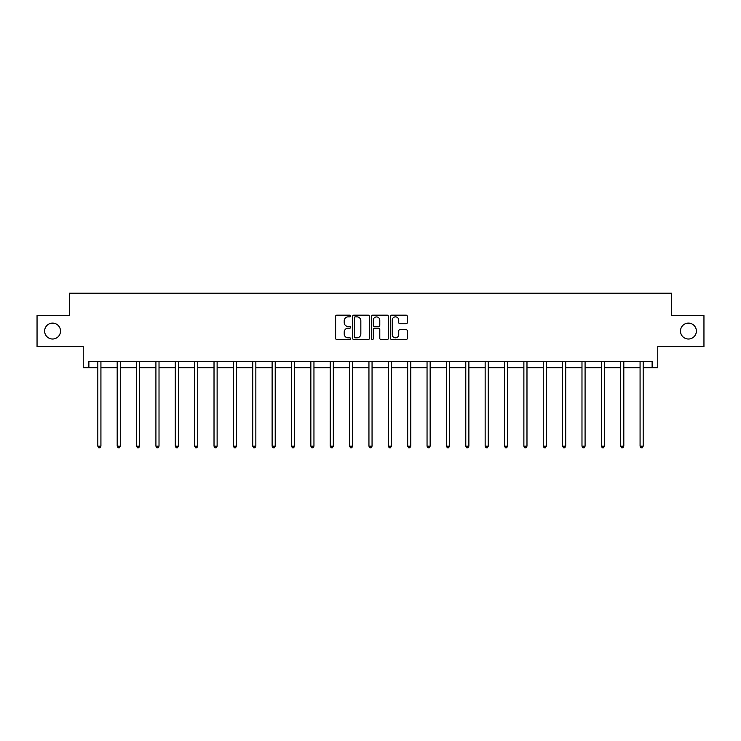 <?xml version="1.0" encoding="UTF-8"?>
<svg xmlns="http://www.w3.org/2000/svg" width="741" height="741" viewBox="0 0 741 741"><rect width="100%" height="100%" fill="white"/><g stroke="black" fill="none" stroke-linecap="round" stroke-linejoin="round"><path stroke-width="1.11" d="M680.488 331.07A7.947 7.947 0 0 0 688.435 339.017A7.947 7.947 0 0 0 696.373 331.07A7.947 7.947 0 0 0 688.435 323.122A7.947 7.947 0 0 0 680.488 331.07M44.627 331.07A7.947 7.947 0 0 0 52.565 339.017A7.947 7.947 0 0 0 60.512 331.07A7.947 7.947 0 0 0 52.565 323.122A7.947 7.947 0 0 0 44.627 331.07M350.641 316.018A0.852 0.852 0 0 0 349.789 315.166L336.84 315.166A1.223 1.223 0 0 0 335.617 316.379L335.617 338.313A1.223 1.223 0 0 0 336.84 339.535L349.789 339.535A0.852 0.852 0 0 0 350.641 338.683A0.852 0.852 0 0 0 349.789 337.831L348.113 337.831A3.9 3.9 0 0 1 344.213 333.932L344.213 332.098A3.9 3.9 0 0 1 348.113 328.198L349.789 328.198A0.852 0.852 0 0 0 350.641 327.346A0.852 0.852 0 0 0 349.789 326.494L348.113 326.494A3.9 3.9 0 0 1 344.213 322.594L344.213 320.77A3.9 3.9 0 0 1 348.113 316.87L349.789 316.87A0.852 0.852 0 0 0 350.641 316.018M88.883 367.693L88.883 361.488L652.117 361.488L652.117 367.693L657.767 367.693L657.767 346.593L703.95 346.593L703.95 315.555L671.485 315.555L671.485 293.204L69.515 293.204L69.515 315.555L37.05 315.555L37.05 346.593L83.233 346.593L83.233 367.693L97.821 367.693M406.114 323.752A1.223 1.223 0 0 0 407.328 322.539L407.328 316.379A1.223 1.223 0 0 0 406.114 315.166L391.73 315.166A1.223 1.223 0 0 0 390.516 316.379L390.516 338.313A1.223 1.223 0 0 0 391.73 339.535L406.114 339.535A1.223 1.223 0 0 0 407.328 338.313L407.328 330.884A1.223 1.223 0 0 0 406.114 329.662L399.955 329.662A1.223 1.223 0 0 0 398.741 330.884L398.741 334.571A3.26 3.26 0 0 1 395.481 337.831A3.26 3.26 0 0 1 392.221 334.571L392.221 320.131A3.26 3.26 0 0 1 395.481 316.87A3.26 3.26 0 0 1 398.741 320.131L398.741 322.539A1.223 1.223 0 0 0 399.955 323.752L406.114 323.752M369.435 316.379A1.223 1.223 0 0 0 368.212 315.166L353.837 315.166A1.223 1.223 0 0 0 352.614 316.379L352.614 338.313A1.223 1.223 0 0 0 353.837 339.535L368.212 339.535A1.223 1.223 0 0 0 369.435 338.313L369.435 316.379M372.788 315.166L387.163 315.166A1.223 1.223 0 0 1 388.386 316.379L388.386 338.313A1.223 1.223 0 0 1 387.163 339.535L381.013 339.535A1.223 1.223 0 0 1 379.79 338.313L379.79 329.421A1.223 1.223 0 0 0 378.577 328.198L374.492 328.198A1.223 1.223 0 0 0 373.269 329.421L373.269 338.683A0.852 0.852 0 0 1 372.417 339.535A0.852 0.852 0 0 1 371.565 338.683L371.565 316.379A1.223 1.223 0 0 1 372.788 315.166M100.924 367.693L117.189 367.693M120.292 367.693L136.548 367.693M139.651 367.693L155.916 367.693M159.019 367.693L175.284 367.693M178.386 367.693L194.651 367.693M197.754 367.693L214.019 367.693M217.122 367.693L233.387 367.693M236.49 367.693L252.746 367.693M255.849 367.693L272.114 367.693M275.217 367.693L291.482 367.693M294.585 367.693L310.85 367.693M313.952 367.693L330.217 367.693M333.32 367.693L349.585 367.693M352.688 367.693L368.944 367.693M372.056 367.693L388.312 367.693M391.415 367.693L407.68 367.693M410.783 367.693L427.048 367.693M430.15 367.693L446.415 367.693M449.518 367.693L465.783 367.693M468.886 367.693L485.151 367.693M488.254 367.693L504.51 367.693M507.613 367.693L523.878 367.693M526.981 367.693L543.246 367.693M546.349 367.693L562.614 367.693M565.716 367.693L581.981 367.693M585.084 367.693L601.349 367.693M604.452 367.693L620.708 367.693M623.811 367.693L640.076 367.693M643.179 367.693L652.117 367.693M355.18 316.87A0.852 0.852 0 0 0 354.328 317.722L354.328 336.97A0.852 0.852 0 0 0 355.18 337.831L356.94 337.831A3.9 3.9 0 0 0 360.839 333.932L360.839 320.77A3.9 3.9 0 0 0 356.94 316.87L355.18 316.87M379.79 320.186A3.26 3.26 0 0 0 376.53 316.926A3.26 3.26 0 0 0 373.269 320.186L373.269 325.28A1.223 1.223 0 0 0 374.492 326.494L378.577 326.494A1.223 1.223 0 0 0 379.79 325.28L379.79 320.186M101.082 361.488L101.008 361.673A1.241 1.241 0 0 0 100.924 362.136L100.924 446.175L97.821 446.175L97.821 362.136A1.241 1.241 0 0 0 97.729 361.673L97.655 361.488M100.924 446.175L99.989 447.796L98.748 447.796L97.821 446.175M120.45 361.488L120.375 361.673A1.241 1.241 0 0 0 120.292 362.136L120.292 446.175L117.189 446.175L117.189 362.136A1.241 1.241 0 0 0 117.097 361.673L117.022 361.488M120.292 446.175L119.357 447.796L118.115 447.796L117.189 446.175M139.817 361.488L139.743 361.673A1.241 1.241 0 0 0 139.651 362.136L139.651 446.175L136.548 446.175L136.548 362.136A1.241 1.241 0 0 0 136.464 361.673L136.39 361.488M139.651 446.175L138.724 447.796L137.483 447.796L136.548 446.175M159.185 361.488L159.111 361.673A1.241 1.241 0 0 0 159.019 362.136L159.019 446.175L155.916 446.175L155.916 362.136A1.241 1.241 0 0 0 155.832 361.673L155.758 361.488M159.019 446.175L158.092 447.796L156.851 447.796L155.916 446.175M178.553 361.488L178.479 361.673A1.241 1.241 0 0 0 178.386 362.136L178.386 446.175L175.284 446.175L175.284 362.136A1.241 1.241 0 0 0 175.191 361.673L175.117 361.488M178.386 446.175L177.46 447.796L176.219 447.796L175.284 446.175M197.921 361.488L197.847 361.673A1.241 1.241 0 0 0 197.754 362.136L197.754 446.175L194.651 446.175L194.651 362.136A1.241 1.241 0 0 0 194.559 361.673L194.485 361.488M197.754 446.175L196.819 447.796L195.578 447.796L194.651 446.175M217.28 361.488L217.206 361.673A1.241 1.241 0 0 0 217.122 362.136L217.122 446.175L214.019 446.175L214.019 362.136A1.241 1.241 0 0 0 213.927 361.673L213.853 361.488M217.122 446.175L216.187 447.796L214.946 447.796L214.019 446.175M236.648 361.488L236.574 361.673A1.241 1.241 0 0 0 236.49 362.136L236.49 446.175L233.387 446.175L233.387 362.136A1.241 1.241 0 0 0 233.295 361.673L233.22 361.488M236.49 446.175L235.555 447.796L234.313 447.796L233.387 446.175M256.015 361.488L255.941 361.673A1.241 1.241 0 0 0 255.849 362.136L255.849 446.175L252.746 446.175L252.746 362.136A1.241 1.241 0 0 0 252.662 361.673L252.588 361.488M255.849 446.175L254.923 447.796L253.681 447.796L252.746 446.175M275.383 361.488L275.309 361.673A1.241 1.241 0 0 0 275.217 362.136L275.217 446.175L272.114 446.175L272.114 362.136A1.241 1.241 0 0 0 272.03 361.673L271.956 361.488M275.217 446.175L274.29 447.796L273.049 447.796L272.114 446.175M294.751 361.488L294.677 361.673A1.241 1.241 0 0 0 294.585 362.136L294.585 446.175L291.482 446.175L291.482 362.136A1.241 1.241 0 0 0 291.389 361.673L291.315 361.488M294.585 446.175L293.658 447.796L292.417 447.796L291.482 446.175M314.119 361.488L314.045 361.673A1.241 1.241 0 0 0 313.952 362.136L313.952 446.175L310.85 446.175L310.85 362.136A1.241 1.241 0 0 0 310.757 361.673L310.683 361.488M313.952 446.175L313.017 447.796L311.776 447.796L310.85 446.175M333.478 361.488L333.413 361.673A1.241 1.241 0 0 0 333.32 362.136L333.32 446.175L330.217 446.175L330.217 362.136A1.241 1.241 0 0 0 330.125 361.673L330.051 361.488M333.32 446.175L332.385 447.796L331.144 447.796L330.217 446.175M352.846 361.488L352.772 361.673A1.241 1.241 0 0 0 352.688 362.136L352.688 446.175L349.585 446.175L349.585 362.136A1.241 1.241 0 0 0 349.493 361.673L349.419 361.488M352.688 446.175L351.753 447.796L350.512 447.796L349.585 446.175M372.214 361.488L372.139 361.673A1.241 1.241 0 0 0 372.056 362.136L372.056 446.175L368.944 446.175L368.944 362.136A1.241 1.241 0 0 0 368.861 361.673L368.786 361.488M372.056 446.175L371.121 447.796L369.879 447.796L368.944 446.175M391.581 361.488L391.507 361.673A1.241 1.241 0 0 0 391.415 362.136L391.415 446.175L388.312 446.175L388.312 362.136A1.241 1.241 0 0 0 388.228 361.673L388.154 361.488M391.415 446.175L390.488 447.796L389.247 447.796L388.312 446.175M410.949 361.488L410.875 361.673A1.241 1.241 0 0 0 410.783 362.136L410.783 446.175L407.68 446.175L407.68 362.136A1.241 1.241 0 0 0 407.587 361.673L407.522 361.488M410.783 446.175L409.856 447.796L408.615 447.796L407.68 446.175M430.317 361.488L430.243 361.673A1.241 1.241 0 0 0 430.15 362.136L430.15 446.175L427.048 446.175L427.048 362.136A1.241 1.241 0 0 0 426.955 361.673L426.881 361.488M430.15 446.175L429.224 447.796L427.983 447.796L427.048 446.175M449.685 361.488L449.611 361.673A1.241 1.241 0 0 0 449.518 362.136L449.518 446.175L446.415 446.175L446.415 362.136A1.241 1.241 0 0 0 446.323 361.673L446.249 361.488M449.518 446.175L448.583 447.796L447.342 447.796L446.415 446.175M469.044 361.488L468.97 361.673A1.241 1.241 0 0 0 468.886 362.136L468.886 446.175L465.783 446.175L465.783 362.136A1.241 1.241 0 0 0 465.691 361.673L465.617 361.488M468.886 446.175L467.951 447.796L466.71 447.796L465.783 446.175M488.412 361.488L488.338 361.673A1.241 1.241 0 0 0 488.254 362.136L488.254 446.175L485.151 446.175L485.151 362.136A1.241 1.241 0 0 0 485.059 361.673L484.985 361.488M488.254 446.175L487.319 447.796L486.077 447.796L485.151 446.175M507.78 361.488L507.705 361.673A1.241 1.241 0 0 0 507.613 362.136L507.613 446.175L504.51 446.175L504.51 362.136A1.241 1.241 0 0 0 504.426 361.673L504.352 361.488M507.613 446.175L506.687 447.796L505.445 447.796L504.51 446.175M527.147 361.488L527.073 361.673A1.241 1.241 0 0 0 526.981 362.136L526.981 446.175L523.878 446.175L523.878 362.136A1.241 1.241 0 0 0 523.794 361.673L523.72 361.488M526.981 446.175L526.054 447.796L524.813 447.796L523.878 446.175M546.515 361.488L546.441 361.673A1.241 1.241 0 0 0 546.349 362.136L546.349 446.175L543.246 446.175L543.246 362.136A1.241 1.241 0 0 0 543.153 361.673L543.079 361.488M546.349 446.175L545.422 447.796L544.181 447.796L543.246 446.175M565.883 361.488L565.809 361.673A1.241 1.241 0 0 0 565.716 362.136L565.716 446.175L562.614 446.175L562.614 362.136A1.241 1.241 0 0 0 562.521 361.673L562.447 361.488M565.716 446.175L564.781 447.796L563.54 447.796L562.614 446.175M585.242 361.488L585.168 361.673A1.241 1.241 0 0 0 585.084 362.136L585.084 446.175L581.981 446.175L581.981 362.136A1.241 1.241 0 0 0 581.889 361.673L581.815 361.488M585.084 446.175L584.149 447.796L582.908 447.796L581.981 446.175M604.61 361.488L604.536 361.673A1.241 1.241 0 0 0 604.452 362.136L604.452 446.175L601.349 446.175L601.349 362.136A1.241 1.241 0 0 0 601.257 361.673L601.183 361.488M604.452 446.175L603.517 447.796L602.276 447.796L601.349 446.175M623.978 361.488L623.903 361.673A1.241 1.241 0 0 0 623.811 362.136L623.811 446.175L620.708 446.175L620.708 362.136A1.241 1.241 0 0 0 620.625 361.673L620.55 361.488M623.811 446.175L622.885 447.796L621.643 447.796L620.708 446.175M643.345 361.488L643.271 361.673A1.241 1.241 0 0 0 643.179 362.136L643.179 446.175L640.076 446.175L640.076 362.136A1.241 1.241 0 0 0 639.992 361.673L639.918 361.488M643.179 446.175L642.252 447.796L641.011 447.796L640.076 446.175"/></g></svg>
